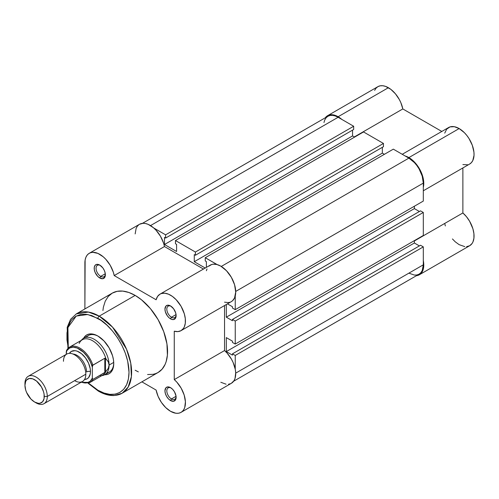 <?xml version="1.0" encoding="UTF-8"?>
<svg xmlns="http://www.w3.org/2000/svg" width="499" height="499" viewBox="0 0 499 499"><rect width="100%" height="100%" fill="white"/><g stroke="black" fill="none" stroke-linecap="round" stroke-linejoin="round"><path stroke-width="0.75" d="M388.397 87.712A21.064 12.163 -120 0 0 377.862 86.67L380.119 85.834L382.696 85.728L385.49 86.364L390.842 89.352L395.464 93.849L399.325 99.538L400.84 102.638L402.818 108.938L441.808 131.449L402.818 108.938A21.064 12.163 -120 0 0 388.397 87.712L338.122 116.735L388.397 87.712M325.304 117.77A21.064 12.163 60 0 1 327.587 115.693A21.064 12.163 60 0 1 338.122 116.735L335.216 115.388L332.421 114.758L329.845 114.857L327.587 115.693L325.304 117.77M444.728 133.133L446.711 129.122L450.029 126.896L454.333 126.702L459.155 128.561L408.881 157.59A21.064 12.163 60 0 1 423.308 187.387L423.751 184.312L423.077 177.794L420.576 170.889L418.723 167.57L416.559 164.483L411.556 159.412L408.881 157.59L405.182 155.994A21.064 12.163 60 0 1 408.881 157.59L459.155 128.561A21.064 12.163 -120 0 0 448.62 127.519L402.244 154.297M374.637 90.381L376.009 88.204L377.862 86.67L327.587 115.693M423.308 190.786L469.69 164.009A21.064 12.163 -120 0 0 472.915 147.124A21.064 12.163 -120 0 0 459.155 128.561L464.419 132.709L466.833 135.46L469.004 138.541L472.316 145.309L473.931 152.126L474.031 155.283L472.784 160.572L471.48 162.537L469.784 163.953M467.731 164.776L462.879 164.57M416.309 275.691L419.409 274.737L469.69 245.714A21.064 12.163 -120 0 0 473.526 231.237A21.064 12.163 -120 0 0 462.879 212.961L462.879 167.938L462.879 212.961L466.496 216.741L469.615 221.263L472.89 228.729L473.913 233.675L473.925 238.191L472.927 241.971L472.06 243.506L469.69 245.714L466.59 246.668M464.831 246.649L459.105 244.641L455.231 241.797L452.437 238.946M445.345 225.941L444.728 223.44M341.815 119.411L338.122 116.735A21.064 12.163 60 0 1 341.815 119.411M423.308 260.559A21.064 12.163 60 0 1 419.409 274.737L421.786 272.529L423.277 269.217L423.776 265.038L423.252 260.26M354.315 136.944L402.818 108.938L354.315 136.944M462.879 212.961L414.37 240.967L462.879 212.961M419.409 274.737A21.064 12.163 60 0 1 416.472 275.679M235.247 355.45L423.308 246.874L423.308 264.826L235.703 373.14L423.308 264.826L422.21 270.57L420.875 272.679L419.085 274.169A20.409 11.783 -120 0 0 423.308 264.826L423.308 246.874L420.514 245.258L232.453 353.835L232.453 355.126L232.453 353.835L235.247 355.45L423.308 246.874L420.514 245.258L232.453 353.835L235.247 355.45L235.247 369.135L235.247 355.45M338.122 117.277A20.409 11.783 -120 0 0 327.918 116.267L330.107 115.456L332.602 115.356L335.309 115.968L338.122 117.277L150.517 225.592L338.122 117.277L353.672 126.253L338.122 117.277M153.748 227.987L165.606 234.829L353.672 126.253L353.672 129.478L165.606 238.054L165.606 234.829L353.672 126.253L353.672 129.478L165.606 238.054L164.489 237.412L164.489 244.504L164.489 237.412L165.606 238.054L165.606 234.829L153.748 227.987M352.55 130.12L352.55 135.928L164.489 244.504L352.55 135.928L354.602 137.106L352.55 135.928L352.55 130.12M176.59 251.496L164.489 244.504L176.59 251.496L176.59 244.398L175.473 243.755L176.59 244.398L176.59 251.496M175.473 243.755L175.473 240.53L363.54 131.948L175.473 240.53L195.396 252.032L383.463 143.45L363.54 131.948L383.463 143.45L383.463 146.675L195.396 255.257L195.396 252.032L383.463 143.45L383.463 146.675L195.396 255.257L194.279 254.609L194.279 261.707L194.279 254.609L195.396 255.257L195.396 252.032L175.473 240.53L175.473 243.755M382.346 147.324L382.346 153.124L194.279 261.707L205.239 268.032L194.279 261.707L382.346 153.124L384.392 154.31L382.346 153.124L382.346 147.324M206.38 267.377L206.38 261.601L205.264 260.952L206.38 261.601L206.38 267.377M205.264 260.952L205.264 257.727L393.331 149.151L205.264 257.727L217.121 264.57L205.264 257.727L205.264 260.952M221.269 266.441L408.881 158.127L393.331 149.151L408.881 158.127L221.269 266.441M423.308 183.121A20.409 11.783 -120 0 0 408.881 158.127L414.401 162.58L416.896 165.562L419.085 168.899L422.21 176.11L423.308 183.121L423.308 201.072L235.247 309.654L235.247 295.963L235.247 309.654L423.308 201.072L423.308 183.121L235.703 291.435L423.308 183.121M232.453 308.039L235.247 309.654L232.453 308.039L232.453 306.748L227.45 303.86L232.453 306.748L232.453 308.039M414.37 206.237L414.37 208.601L226.309 317.177L226.309 304.521L226.309 317.177L232.453 320.726L232.453 319.435L232.453 320.726L226.309 317.177L414.37 208.601L419.397 211.501L414.37 208.601L414.37 206.237M420.514 210.859L232.453 319.435L235.247 321.05L423.308 212.468L420.514 210.859L232.453 319.435L235.247 321.05L423.308 212.468L423.308 235.478L235.247 344.054L235.247 321.05L235.247 344.054L423.308 235.478L423.308 212.468L420.514 210.859M232.453 342.445L235.247 344.054L232.453 342.445L232.453 341.154L226.309 337.605L232.453 341.154L232.453 342.445M226.309 337.605L226.309 351.583L414.37 243.001L414.37 240.637L414.37 243.001L226.309 351.583L232.453 355.126L226.309 351.583L226.309 337.605M419.397 245.901L414.37 243.001L419.397 245.901M233.632 381.236L419.085 274.169L416.896 274.98L414.401 275.074L408.881 273.159M323.97 122.517L324.787 119.866L326.121 117.752L327.918 116.267L142.465 223.334M100.268 265.399A6.581 3.799 -120 0 0 96.064 268.581A6.581 3.799 -120 0 0 100.711 276.377L99.781 277.993A7.903 4.56 60 0 1 94.192 268.319A7.903 4.56 60 0 1 99.781 265.094L102.888 267.969L104.428 270.639L105.258 273.446L104.94 276.989L102.888 278.698L99.781 277.993L97.642 276.265L95.134 272.448L94.305 269.641L94.305 267.121L95.134 265.275L96.675 264.389L99.781 265.094A7.903 4.56 60 0 1 105.37 274.768A7.903 4.56 60 0 1 99.781 277.993L100.711 276.377A6.581 3.799 60 0 1 96.413 270.577A6.581 3.799 60 0 1 97.424 265.306A6.581 3.799 60 0 1 100.268 265.399M171.026 306.249A6.581 3.799 -120 0 0 166.822 309.43A6.581 3.799 -120 0 0 171.469 317.233L170.539 318.842A7.903 4.56 60 0 1 164.951 309.168A7.903 4.56 60 0 1 170.539 305.943L173.64 308.825L175.698 312.904L176.122 315.618L175.698 317.844L173.64 319.547L171.631 319.348L169.448 318.094L167.433 315.967L165.375 311.881L164.951 309.168L165.893 306.13L167.433 305.238L170.539 305.943A7.903 4.56 60 0 1 176.122 315.618A7.903 4.56 60 0 1 170.539 318.842L171.469 317.233A6.581 3.799 60 0 1 167.171 311.432A6.581 3.799 60 0 1 168.175 306.155A6.581 3.799 60 0 1 171.026 306.249M171.026 387.954A6.581 3.799 -120 0 0 166.822 391.135A6.581 3.799 -120 0 0 171.469 398.938L170.539 400.547A7.903 4.56 60 0 1 164.951 390.873A7.903 4.56 60 0 1 170.539 387.648L172.679 389.37L174.488 391.815L176.016 396L175.698 399.543L173.64 401.252L170.539 400.547L168.4 398.826L166.591 396.381L165.375 393.586L164.951 390.873L165.893 387.835L167.433 386.943L170.539 387.648A7.903 4.56 60 0 1 176.122 397.323A7.903 4.56 60 0 1 170.539 400.547L171.469 398.938A6.581 3.799 60 0 1 167.171 393.137A6.581 3.799 60 0 1 168.175 387.86A6.581 3.799 60 0 1 171.026 387.954M81.381 340.306A21.064 12.163 60 0 1 83.664 338.228L88.317 335.54A21.064 12.163 60 0 1 98.39 336.326A21.064 12.163 -120 0 0 86.252 337.336M91.504 364.507A21.064 12.163 -120 0 0 92.527 365.705A21.064 12.163 60 0 1 91.504 364.507M97.916 336.045L103.979 340.936L109.113 347.859L112.543 355.768L113.441 359.717L113.747 363.459L113.441 366.846L112.543 369.759L111.077 372.073L109.113 373.707L106.711 374.593L104.671 374.749A22.38 12.924 60 0 0 113.747 363.459A22.38 12.924 60 0 0 97.923 336.045L97.916 336.045A22.38 12.924 60 0 1 97.923 336.045A22.38 12.924 60 0 0 83.601 338.26L84.761 336.569L86.726 334.935L89.128 334.049L91.86 333.937L94.829 334.611L97.916 336.045M122.13 393.249L128.162 387.093L131.387 376.658L130.763 363.203L126.503 349.132L112.525 327.132L99.22 316.154A1.846 1.067 120 0 0 97.916 318.412C107.017 322.223 128.592 345.451 129.016 372.273C128.592 398.607 107.017 396.923 97.916 390.23A1.846 1.067 120 0 0 98.303 391.073A1.846 1.067 -60 0 1 97.916 390.23L103.985 393.037L109.817 394.366L115.194 394.148L119.91 392.407L123.777 389.195L126.646 384.648L128.418 378.934L129.016 372.273L127.675 361.076L125.343 353.23L121.956 345.42L117.645 337.954L112.581 331.118L106.948 325.173L100.966 320.346L91.853 315.599L86.021 314.276L80.645 314.489L75.929 316.235L72.062 319.447L70.496 321.562L68.163 326.72L66.972 332.933L66.972 339.975L68.288 348.09L67.914 327.569L76.241 316.06L87.712 314.513L97.916 318.412A1.846 1.067 -60 0 1 99.22 316.154A45.821 26.453 60 0 1 129.154 356.536A45.821 26.453 60 0 1 122.13 393.249A45.821 26.453 60 0 1 99.22 390.979A1.846 1.067 -60 0 1 98.303 391.073C103.78 394.229 109.044 395.719 114.084 395.532L122.13 393.249L158.071 372.504A45.821 26.453 -120 0 0 165.094 335.783A45.821 26.453 -120 0 0 135.16 295.408L99.22 316.154L135.16 295.408L141.479 299.774L150.436 308.644L158.071 319.591L163.734 331.679L166.934 343.867L167.402 355.101L166.167 361.582L165.094 364.42L162.1 369.16L158.071 372.504L155.713 373.608L153.162 374.319L147.561 374.543M181.075 412.342L231.349 383.313A21.064 12.163 -120 0 0 235.185 368.842A21.064 12.163 -120 0 0 224.538 350.566L224.538 305.544L224.538 350.566L174.263 379.596A21.064 12.163 60 0 1 184.911 397.865A21.064 12.163 60 0 1 181.075 412.342A21.064 12.163 60 0 1 170.539 411.301A21.064 12.163 60 0 1 156.118 390.068L158.096 396.374L161.414 402.431L165.718 407.589L170.539 411.301L175.804 413.228L178.218 413.272L180.388 412.692L182.235 411.507L183.701 409.754L184.736 407.49L185.416 401.751L184.168 395.027L181.168 388.178L176.789 382.097L174.263 379.596L174.263 331.199L177.881 331.598L181 330.681L183.395 328.504L184.274 326.988L185.297 323.227L185.31 318.73L184.312 313.79L181.075 306.311L176.216 299.768L172.442 296.431L168.537 294.192L164.77 293.206L161.395 293.537L159.936 294.192L157.578 296.431L156.118 299.768L114.202 275.573L113.304 272.13L110.223 265.3L105.794 259.274L103.249 256.817L97.904 253.392L92.802 252.319L90.556 252.712L88.604 253.717L87.019 255.307L85.847 257.422L85.129 259.991L84.886 308.937L84.886 262.942A21.064 12.163 60 0 1 89.246 253.299A21.064 12.163 60 0 1 103.705 257.21A21.064 12.163 60 0 1 114.202 275.573L164.477 246.543L203.473 269.055L164.477 246.543A21.064 12.163 -120 0 0 153.979 228.186A21.064 12.163 -120 0 0 139.52 224.276L89.246 253.299M105.301 273.733L100.711 276.377L105.301 273.733M176.06 314.582L171.469 317.233L176.06 314.582M176.06 396.287L171.469 398.938L176.06 396.287M135.16 233.919L136.121 228.392L137.294 226.278L138.878 224.693M139.483 224.294L143.082 223.29L145.558 223.521L148.178 224.369L153.524 227.787L156.068 230.251L160.497 236.27L163.578 243.1L164.477 246.543L114.202 275.573L156.118 299.768A21.064 12.163 60 0 1 160.004 294.148A21.064 12.163 60 0 1 181.075 306.311A21.064 12.163 60 0 1 181.075 330.637A21.064 12.163 60 0 1 174.263 331.199L174.263 379.596L224.538 350.566L227.07 353.074L231.442 359.155L233.145 362.536L235.303 369.435L235.69 372.728L235.017 378.467L233.975 380.725L231.311 383.338M206.393 270.739L207.004 268.949M208.931 266.135L211.67 264.507L213.291 264.177L216.89 264.507L220.764 266.135L226.49 270.745L231.349 277.288L234.586 284.767L235.709 292.027L234.549 297.959L232.571 300.716L231.274 301.652M229.796 302.275L228.162 302.575L224.538 302.176M230.663 383.662L228.492 384.242M226.078 384.205L220.814 382.271M141.878 381.847L156.118 390.068L141.878 381.847M138.335 371.886L135.16 370.233M102.919 310.54L103.38 307.178L105.227 301.221L108.221 296.481L112.25 293.138L117.159 291.322L122.76 291.098L128.842 292.476L135.16 295.408A45.821 26.453 -120 0 0 112.25 293.138L76.316 313.89A45.821 26.453 60 0 1 99.22 316.154L88.423 312.062L76.316 313.89L70.559 319.335L67.178 327.369L67.958 348.421M88.498 383.101L91.853 386.033L97.916 390.23L88.485 383.089M106.798 372.921A21.064 12.163 -120 0 0 113.741 362.91A21.064 12.163 60 0 1 109.381 372.029L104.728 374.718A21.064 12.163 60 0 1 101.784 375.653M176.103 396.749A6.581 3.799 60 0 1 174.762 399.262A6.581 3.799 60 0 1 171.469 398.938A6.581 3.799 -120 0 0 176.103 396.749M176.103 315.044A6.581 3.799 60 0 1 174.762 317.557A6.581 3.799 60 0 1 171.469 317.233A6.581 3.799 -120 0 0 176.103 315.044M105.345 274.194A6.581 3.799 60 0 1 104.004 276.708A6.581 3.799 60 0 1 100.711 276.377A6.581 3.799 -120 0 0 105.345 274.194M181.075 330.637L231.349 301.614A21.064 12.163 -120 0 0 231.349 277.288A21.064 12.163 -120 0 0 210.279 265.125L160.004 294.148M74.644 380.662A15.8 9.119 -120 0 0 85.816 374.206A15.8 9.119 -120 0 0 74.644 354.858A15.8 9.119 -120 0 0 63.473 361.307M72.985 354.041A13.56 7.828 60 0 1 86.564 371.955A13.56 7.828 -120 0 0 75.305 354.546M44.024 403.685L82.541 381.442A15.8 9.119 -120 0 0 85.816 374.206L47.293 396.449A15.8 9.119 60 0 1 44.024 403.685A15.8 9.119 60 0 1 35.342 402.419M34.612 402.026L36.121 402.899A15.8 9.119 -120 0 0 47.293 396.449L44.268 396.449A13.66 7.89 60 0 1 34.612 402.026A13.66 7.89 60 0 1 24.95 385.297L24.95 383.55L24.95 385.297L25.686 381.448L26.578 380.038L29.241 378.498L32.728 378.841L36.496 381.018L41.442 386.931L43.538 391.759L44.087 394.166L44.087 398.52L42.64 401.707L39.976 403.248L38.304 403.311L34.612 402.026L30.913 399.044L26.578 392.432L25.686 389.987L24.95 385.297A13.66 7.89 60 0 1 34.612 379.72A13.66 7.89 60 0 1 44.268 396.449L47.293 396.449A15.8 9.119 -120 0 0 36.121 377.101A15.8 9.119 -120 0 0 24.95 383.55A15.8 9.119 60 0 1 28.225 376.315A15.8 9.119 60 0 1 40.4 380.55A15.8 9.119 60 0 1 47.293 396.449L85.816 374.206A15.8 9.119 -120 0 0 78.917 358.307A15.8 9.119 -120 0 0 66.741 354.078L28.225 376.315M69.423 353.342A15.8 9.119 60 0 1 81.992 354.103A15.8 9.119 60 0 1 90.469 371.524A3.537 2.046 0 0 0 86.564 371.955A3.537 2.046 180 0 1 90.469 371.524L90.257 368.88L88.591 363.266L85.504 357.926L81.48 353.679L77.12 351.159L75.025 350.685L71.401 351.39L69.423 353.342M101.734 375.685L102.376 375.572A21.064 12.163 -120 0 0 109.094 365.068L108.289 361.812L105.464 358.207L105.464 372.048L108.289 368.356L109.094 365.068L113.722 362.399L109.094 365.068A21.064 12.163 60 0 1 104.728 374.718M66.635 350.273L66.267 354.352L66.267 352.063L67.14 350.342L69.71 347.959L73.166 347.161L77.189 348.021L83.47 352.2L87.256 356.542L90.3 361.669L92.334 367.114L92.334 378.08L90.3 381.18L87.256 382.789L83.47 382.758L81.387 382.109A19.617 11.327 60 0 0 92.334 378.08L92.889 379.427L105.464 372.048L105.464 358.207L104.809 358.245L104.809 372.547L104.809 358.245L92.702 365.324L92.334 367.114L92.334 378.08L92.889 379.427A20.409 11.783 60 0 1 90.063 382.421L102.775 375.08A20.409 11.783 -120 0 0 105.925 371.437L104.809 372.547L92.889 379.427A20.409 11.783 -120 0 1 89.577 382.677M84.518 379.49L87.2 378.753L88.591 377.6L90.257 373.913L90.469 371.524A15.8 9.119 60 0 1 84.518 379.49M66.822 350.073A20.409 11.783 60 0 1 69.654 347.073A20.409 11.783 60 0 1 92.889 365.125L104.809 358.245L105.464 358.207L105.925 358.8A20.409 11.783 60 0 0 93.955 341.622A20.409 11.783 60 0 0 80.514 341.297A20.409 11.783 60 0 0 79.216 343.381L79.204 343.044M66.579 350.367L69.654 347.073L82.366 339.732A20.409 11.783 -120 0 1 105.925 358.8L108.289 361.812L109.094 365.068L108.289 368.356L105.925 371.437A20.409 11.783 60 0 1 100.492 375.909M83.664 338.228A21.064 12.163 60 0 1 99.894 343.873A21.064 12.163 60 0 1 109.094 365.068A21.064 12.163 -120 0 0 98.465 342.457A21.064 12.163 -120 0 0 81.742 339.838L81.325 340.337M66.504 350.535L66.267 352.063A19.617 11.327 60 0 1 79.297 349.051A19.617 11.327 60 0 1 92.334 367.114L92.452 365.96M92.889 365.125A20.409 11.783 -120 0 0 70.141 346.817M92.702 365.324L92.421 366.116M88.049 383.22L98.303 391.073M81.088 382.284L90.063 382.421"/></g></svg>
